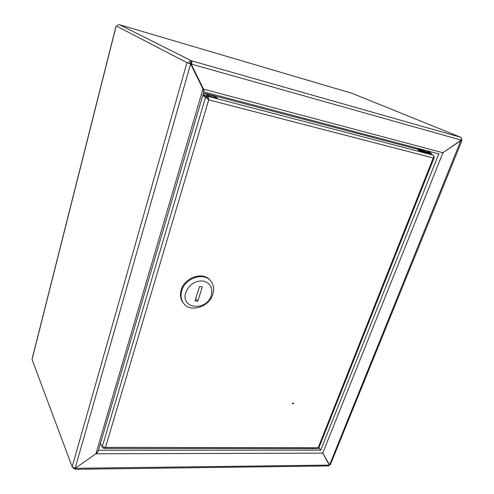 <?xml version="1.0" encoding="UTF-8"?>
<svg xmlns="http://www.w3.org/2000/svg" width="494" height="494" viewBox="0 0 494 494"><rect width="100%" height="100%" fill="white"/><g stroke="black" fill="none" stroke-linecap="round" stroke-linejoin="round"><path stroke-width="0.74" d="M430.836 154.048L433.522 155.27C434.078 155.74 433.979 156.635 433.226 157.969L434.263 157.469L318.896 447.786L320.878 450.367L318.642 447.848M98.541 449.886L98.096 451.331M439.086 153.955L437.635 153.578M438.888 154.017L438.283 153.745M96.293 453.498L75.996 467.695M442.63 152.856L461.242 140.364L462.014 140.407L330.387 464.619L329.572 464.947L322.452 452.665L329.368 465.095L76.014 468.293L76.101 467.972M460.976 140.253L329.572 464.947L322.526 452.739M191.474 64.646L203.522 89.13L191.474 64.646L191.604 64.195L461.174 140.123L442.241 153.177L442.852 152.955L322.786 452.979M191.079 64.442L191.054 61.849L189.48 63.485L188.504 63.207C188.974 61.404 189.924 60.589 191.363 60.768C191.962 61.268 192.043 62.411 191.604 64.195M461.248 139.944L461.445 140C461.884 138.703 461.668 137.807 460.809 137.326L460.68 137.283C461.52 137.789 461.68 138.734 461.174 140.123M351.969 93.304L352.321 93.434M462.014 140.407L461.445 140M329.368 465.095L328.498 465.935L75.323 469.3L74.983 468.306M76.014 468.293L75.323 469.3M75.743 467.874L75.193 468.256M116.936 26.398L116.924 26.448C117.411 25.095 118.319 24.539 119.659 24.786L191.363 60.768L191.054 61.849M73.266 467.874L73.285 468.331L74.847 468.781M204.139 91.97L438.666 153.832M204.084 91.977L203.522 89.13L442.785 152.714M203.861 91.1L203.114 88.901M322.582 453.134L96.416 453.782L98.411 450.794M191.363 60.768L460.68 137.283L352.099 93.341L119.659 24.786L352.031 93.317M116.961 26.324L186.954 62.639L72.167 466.787L75.125 468.306L95.91 453.788L202.966 88.988L190.628 63.924L189.301 63.436M202.966 88.988L203.886 91.767L98.189 451.071L95.91 453.788M188.504 63.207L187.936 62.917M72.167 466.787L31.999 359.36L116.022 26.139M186.954 62.639L190.628 63.924L75.125 468.306M209.74 95.07L206.48 94.607C207.165 95.336 209.715 96.33 214.143 97.596L217.366 98.053C216.681 97.324 214.137 96.33 209.74 95.07M209.246 96.034L214.303 97.639M292.485 403.518L292.534 403.993L293.621 403.555L293.572 403.079L292.485 403.518M292.448 403.66L293.263 402.95M208.487 99.695L206.498 97.398L205.566 97.151L208.727 99.862C208.734 98.034 208.215 96.793 207.171 96.126L206.869 97.164L208.314 99.566M418.146 149.398L203.534 92.977M203.269 93.86L207.171 96.126L427.353 153.659M202.966 94.885L206.869 97.164M434.263 157.469L433.837 156.555M318.896 447.786L318.185 447.718L317.716 448.608L104.006 448.441L105.475 447.403L102.196 446.971L100.517 443.167M103.184 447.428L103.024 447.965L104.006 448.441M103.024 447.965L102.727 447.286M102.196 446.971L205.566 97.151L202.781 95.521M206.498 97.398L202.855 95.268M424.365 152.708L430.737 154.295L431.015 153.597L424.642 151.998C420.641 150.59 418.504 149.651 418.233 149.176L417.955 149.88C418.233 150.355 420.369 151.3 424.365 152.708M428.848 151.961L427.903 151.658L428.848 151.961M429.163 152.263L429.86 152.51L429.163 152.263M430.015 152.683L429.514 152.529L430.015 152.683M429.928 152.572L428.996 152.269L429.928 152.59M429.391 152.214L428.545 151.973L429.379 152.245M427.773 151.559L428.187 151.683L427.761 151.584M429.971 152.615L429.434 152.442L429.971 152.615M429.768 152.479L429.2 152.294L429.761 152.498M428.032 151.695L428.65 151.899L428.026 151.707M210.456 280.666L209.845 279.993C202.799 271.286 184.515 277.505 181.187 289.978C179.779 294.918 180.421 299.173 183.113 302.748L183.688 303.464C190.542 312.961 209.302 306.867 212.834 294.263C214.421 288.941 213.63 284.408 210.456 280.666C203.405 271.953 185.096 278.184 181.755 290.682C180.347 295.622 180.989 299.883 183.688 303.464M211.284 295.332C213.013 287.527 210.178 282.722 202.781 280.919C194.772 280.802 189.109 284.637 185.793 292.417C180.125 309.059 206.733 311.689 211.284 295.332M199.527 286.532L194.976 300.877L197.804 301.186L202.361 286.872L199.527 286.532M195.686 298.642L197.804 301.186M320.55 450.145L98.701 450.25M438.734 154.072L320.76 449.997M327.337 461.229L326.806 460.581M32.017 359.663L116.115 26.213M208.727 99.862L105.475 447.403L318.185 447.718L433.226 157.969L208.727 99.862M433.522 155.27L429.416 154.196M422.111 149.546C417.189 148.342 418.091 149.009 424.809 151.535C431.336 153.554 432.33 153.548 427.792 151.51C430.824 152.739 431.898 153.436 431.015 153.597M427.73 151.67C430.095 152.837 429.119 152.739 424.797 151.374C420.332 149.719 419.412 149.163 422.043 149.707M427.915 152.313L427.545 152.14M421.864 150.176L421.456 150.083M310.393 448.601L313.628 448.608M313.122 448.737L309.763 448.601M460.809 137.326L352.21 93.378M73.075 467.762L73.285 468.331M428.773 152.485L420.69 149.694M422.111 149.54C416.745 148.225 419.363 148.916 418.233 149.176M313.844 448.608L309.577 448.601M422.129 149.484L421.833 150.25M427.983 151.028L427.514 152.208"/></g></svg>
